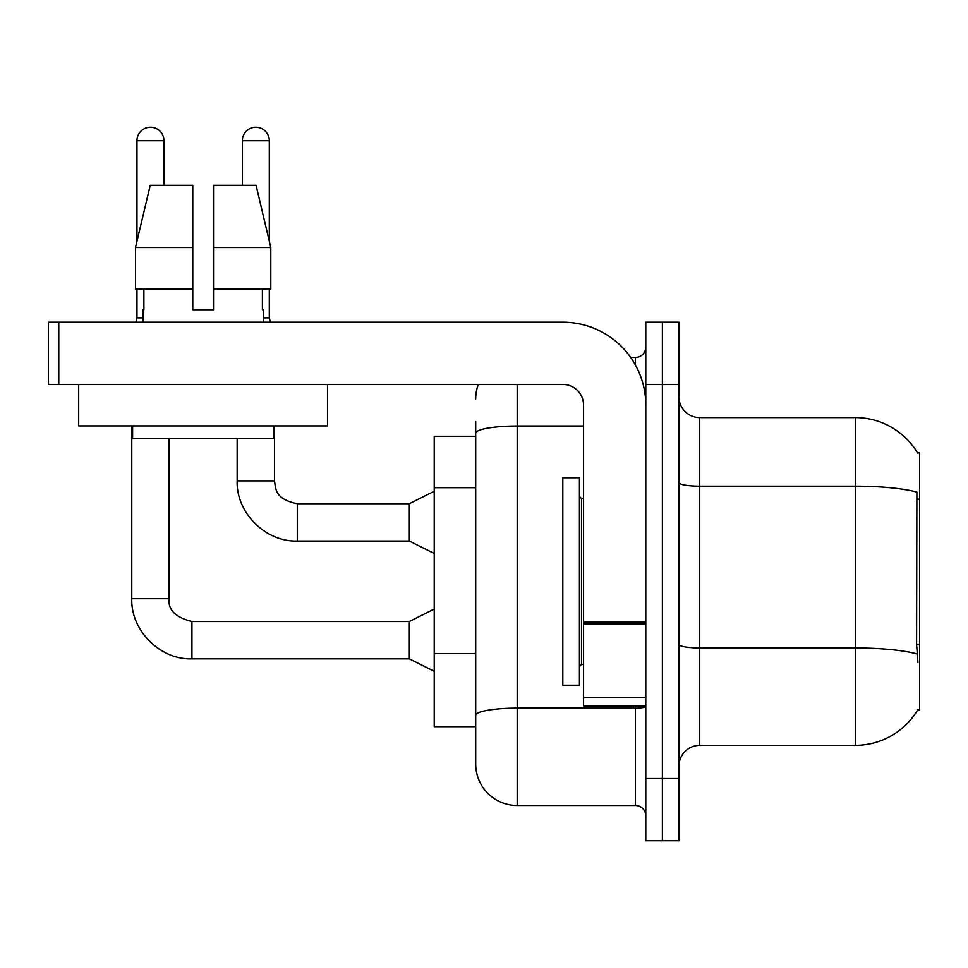 <?xml version="1.0" encoding="UTF-8"?>
<svg xmlns="http://www.w3.org/2000/svg" width="968" height="968" viewBox="0 0 968 968"><rect width="100%" height="100%" fill="white"/><g stroke="black" fill="none" stroke-linecap="round" stroke-linejoin="round"><path stroke-width="1.45" d="M917.93 662.39L916.599 644.361L916.89 492.119A72.6 12.608 180 0 0 855.301 486.19L855.301 417.619A72.6 72.6 0 0 1 917.712 453.145A72.6 72.6 0 0 0 855.301 417.619A72.6 72.6 0 0 1 917.555 452.891L919.6 452.891L919.6 710.101L917.555 710.101L917.93 709.484A72.6 72.6 0 0 1 855.301 745.36L699.731 745.36A20.739 20.739 0 0 0 678.979 766.099M475.699 436.29L434.221 436.29L434.221 726.69L475.699 726.69L475.699 764.03L475.699 436.29M662.39 778.55L662.39 840.781L678.979 840.781L678.979 778.55L662.39 778.55L662.39 840.781L645.789 840.781L645.789 778.55L662.39 778.55L662.39 384.429L662.39 778.55M645.789 778.55L645.789 322.211L662.39 322.211L662.39 384.429L662.39 322.211L678.979 322.211L678.979 778.55M917.555 452.891A72.6 72.6 0 0 0 855.301 417.619L699.731 417.619A20.739 20.739 0 0 1 678.979 396.88A20.739 20.739 0 0 0 699.731 417.619L699.731 745.36M517.19 384.429L517.19 805.509L635.419 805.509L635.419 705.95M630.7 357.47L635.419 357.47A10.37 10.37 0 0 0 645.789 347.101A10.37 10.37 0 0 1 635.419 357.47A10.37 10.37 0 0 0 645.789 347.101M475.699 473.195L475.699 421.77M475.699 741.21L475.699 668.174M645.789 815.891A10.37 10.37 0 0 0 635.419 805.509M475.699 398.949A41.491 41.491 0 0 1 478.325 384.429A41.491 41.491 0 0 0 475.699 398.949A41.491 41.491 0 0 1 478.325 384.429M517.19 805.509A41.491 41.491 0 0 1 475.699 764.03M192.765 247.53L192.765 289.021L192.765 247.53L192.765 289.021L135.484 289.021L135.484 247.53L150.221 185.299L192.765 185.299L192.765 247.53L135.484 247.53L136.972 241.213L136.972 140.711A13.479 13.479 0 0 1 150.451 127.219A13.479 13.479 0 0 1 163.943 140.711L163.943 185.299M434.221 671.308L409.331 658.857L409.331 621.529L434.221 609.078M131.781 425.92L131.781 598.708L169.122 598.708L169.122 438.371M136.972 289.021L136.972 317.855L142.986 317.855M242.351 185.299L242.351 140.711A13.479 13.479 0 0 1 255.83 127.219A13.479 13.479 0 0 1 269.31 140.711L269.31 241.213L270.798 247.53L270.798 289.021L213.517 289.021L213.517 185.299L256.072 185.299L270.798 247.53L213.517 247.53M434.221 553.49L409.331 541.039L409.331 503.711L434.221 491.26M237.16 438.371L237.16 480.89L274.501 480.89L274.501 425.92M263.296 317.855L269.31 317.855L270.399 322.211M269.31 289.021L269.31 317.855M562.819 581.49L562.819 685.211L579.421 685.211L579.421 477.781L562.819 477.781L562.819 581.49M645.789 705.95L583.571 705.95L583.571 622.073L645.789 622.073L645.789 405.181A82.97 82.97 0 0 0 562.819 322.211L58.77 322.211L58.77 384.429L562.819 384.429A20.739 20.739 0 0 1 583.571 405.181L583.571 622.073M58.77 384.429L48.4 384.429L48.4 322.211L58.77 322.211M327.595 384.429L327.595 425.92L78.686 425.92L78.686 384.429M213.517 309.76L192.765 309.76L213.517 309.76L192.765 309.76L213.517 309.76L213.517 289.021M142.986 309.76L143.893 309.76L142.986 309.76L142.986 322.211M263.296 309.76L262.401 309.76L263.296 309.76L263.296 322.211M262.401 289.021L262.401 309.76M192.765 289.021L192.765 309.76M143.893 309.76L143.893 289.021M132.616 425.92L132.616 438.371L273.666 438.371L273.666 425.92M270.798 289.021L270.798 247.53L256.072 185.299M150.221 185.299L135.484 247.53M919.6 644.361L916.599 644.361M919.6 499.161L916.599 499.161M475.699 487.715L434.221 487.715M475.699 653.654L434.221 653.654M855.301 745.36L855.301 486.19L699.731 486.19A20.739 3.606 -0 0 1 678.979 482.584M917.107 653.981A72.6 12.608 180 0 0 855.301 647.979L699.731 647.979A20.739 3.606 0 0 1 678.979 644.373M678.979 384.429L645.789 384.429M645.789 706.337A10.37 1.803 0 0 1 635.419 708.14L517.19 708.14A41.491 7.199 180 0 0 475.699 715.34M475.699 433.24A41.491 7.199 180 0 1 517.19 426.029L583.571 426.029M635.419 365.009L635.419 357.47M409.331 658.857L191.942 658.857C160.18 659.995 130.656 630.458 131.781 598.708C130.656 630.458 160.18 659.995 191.942 658.857C160.18 659.995 130.656 630.458 131.781 598.708C130.656 630.458 160.18 659.995 191.942 658.857L191.942 621.529C175.474 617.378 167.863 609.779 169.122 598.708C167.863 609.779 175.474 617.378 191.942 621.529C175.474 617.378 167.863 609.779 169.122 598.708C167.863 609.779 175.474 617.378 191.942 621.529C175.474 617.378 167.863 609.779 169.122 598.708M136.972 140.711L163.943 140.711M409.331 541.039L297.309 541.039C265.559 542.177 236.023 512.641 237.16 480.89C236.023 512.641 265.559 542.177 297.309 541.039C265.559 542.177 236.023 512.641 237.16 480.89C236.023 512.641 265.559 542.177 297.309 541.039L297.309 503.711L409.331 503.711M242.351 140.711L269.31 140.711M579.421 496.451L581.49 498.52L581.49 664.459L583.571 664.459M645.789 623.876L583.571 623.876M583.571 697.384L645.789 697.384M409.331 621.529L191.942 621.529M131.781 598.708C130.656 630.458 160.18 659.995 191.942 658.857M136.972 317.855L135.883 322.211M274.501 480.89C275.759 488.138 274.428 499.161 297.309 503.711M581.49 498.52L583.571 498.52M581.49 664.459L579.421 666.541"/></g></svg>
